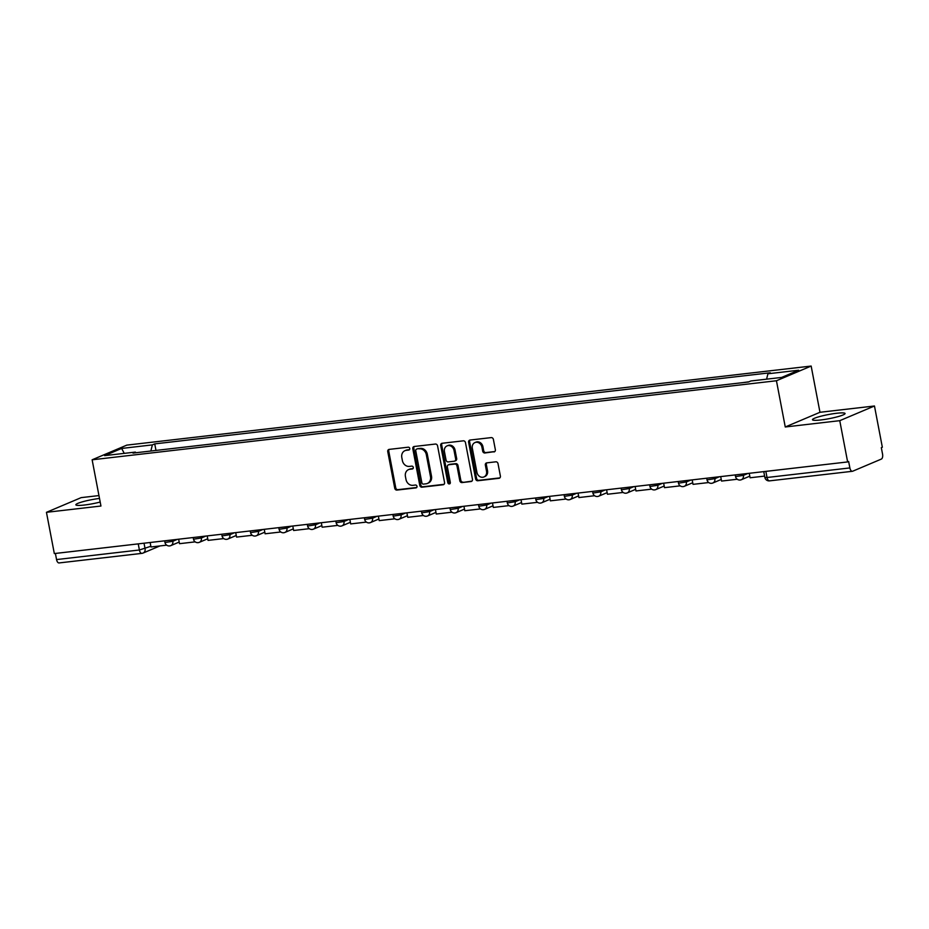 <?xml version="1.0" encoding="UTF-8"?>
<svg xmlns="http://www.w3.org/2000/svg" width="929" height="929" viewBox="0 0 929 929"><rect width="100%" height="100%" fill="white"/><g stroke="black" fill="none" stroke-linecap="round" stroke-linejoin="round"><path stroke-width="1.39" d="M409.759 448.475A1.463 1.254 -112.9 0 0 408.237 447.197L389.158 449.392A2.09 1.788 -112.9 0 0 387.753 451.633L394.744 488.259A2.09 1.788 -112.9 0 0 396.927 490.082L415.995 487.888A1.463 1.254 -112.9 0 0 415.449 485.031L412.987 485.321A6.677 5.725 -112.9 0 1 405.996 479.469L405.416 476.426A6.677 5.725 -112.9 0 1 408.563 469.609A6.677 5.725 -112.9 0 1 409.921 469.25L412.383 468.959A1.463 1.254 -112.9 0 0 411.849 466.114L409.375 466.393A6.677 5.725 -112.9 0 1 402.385 460.552L401.804 457.498A6.677 5.725 -112.9 0 1 404.951 450.681A6.677 5.725 -112.9 0 1 406.31 450.321L408.783 450.042A1.463 1.254 -112.9 0 0 409.759 448.475M836.657 413.266A16.594 2.09 -10.8 0 0 820.319 416.378A16.594 2.09 -10.8 0 0 812.469 419.722A16.594 2.09 -10.8 0 0 820.876 419.954A16.594 2.09 -10.8 0 0 837.215 416.842A16.594 2.09 -10.8 0 0 845.065 413.498A16.594 2.09 -10.8 0 0 836.657 413.266M99.496 498.432A16.594 2.09 -10.8 0 0 75.853 504.807A16.594 2.09 -10.8 0 0 84.26 505.039A16.594 2.09 -10.8 0 0 100.193 502.043M493.949 451.947A2.09 1.788 -112.9 0 0 495.354 449.706L493.392 439.429A2.09 1.788 -112.9 0 0 491.209 437.605L470.028 440.056A2.09 1.788 -112.9 0 0 468.622 442.297L475.613 478.923A2.09 1.788 -112.9 0 0 477.796 480.746L498.978 478.296A2.09 1.788 -112.9 0 0 500.383 476.054L498.014 463.641A2.09 1.788 -112.9 0 0 495.831 461.818L486.761 462.863A2.09 1.788 -112.9 0 0 485.356 465.104L486.529 471.258A5.586 4.784 -112.9 0 1 483.904 476.96A5.586 4.784 -112.9 0 1 476.925 472.373L472.327 448.266A5.586 4.784 -112.9 0 1 474.951 442.564A5.586 4.784 -112.9 0 1 481.93 447.151L482.697 451.169A2.09 1.788 -112.9 0 0 484.88 452.992L494.751 451.61M776.447 380.751L785.26 426.98L839.758 420.674L847.631 461.934L54.323 553.568L46.45 512.32L100.947 506.026L92.134 459.797L776.447 380.751L811.156 366.061L126.832 445.119L92.134 459.797M437.571 445.885A2.09 1.788 -112.9 0 0 435.387 444.05L414.206 446.501A2.09 1.788 -112.9 0 0 412.801 448.742L419.78 485.368A2.09 1.788 -112.9 0 0 421.963 487.191L443.145 484.752A2.09 1.788 -112.9 0 0 444.55 482.511L437.571 445.885M442.111 443.272L463.292 440.834A2.09 1.788 -112.9 0 1 465.475 442.657L472.466 479.283A2.09 1.788 -112.9 0 1 471.061 481.524L461.992 482.569A2.09 1.788 -112.9 0 1 459.809 480.746L456.975 465.893A2.09 1.788 -112.9 0 0 454.792 464.059L448.777 464.755A2.09 1.788 -112.9 0 0 447.372 466.997L450.321 482.465A1.463 1.254 -112.9 0 1 447.813 482.755L440.706 445.525A2.09 1.788 -112.9 0 1 442.111 443.272M839.758 420.674L874.468 405.996L882.341 447.244L881.319 447.673L882.55 454.095A4.25 2.137 83.4 0 1 881.319 459.1L852.683 471.212A4.25 2.137 83.4 0 1 852.381 471.293L769.537 480.862A4.25 2.137 -96.6 0 1 767.029 477.494L849.872 467.926A4.25 2.137 83.4 0 0 852.381 471.293M98.95 495.575L81.16 497.63L46.45 512.32M874.468 405.996L819.97 412.29L811.156 366.061M847.631 461.934L848.641 461.504L849.872 467.926M59.375 562.858A4.25 2.137 -96.6 0 1 59.073 562.939A4.25 2.137 -96.6 0 1 56.553 559.572L139.396 549.991L150.858 546.275M55.392 553.44L56.553 559.572M172.016 448.579L184.523 447.139M213.043 443.841L200.548 445.281M241.575 440.543L229.068 441.995M270.107 437.245L257.6 438.697M298.627 433.959L286.132 435.399M327.159 430.661L314.652 432.101M355.691 427.363L343.184 428.803M384.223 424.065L371.716 425.517M412.743 420.767L400.236 422.219M441.275 417.481L428.768 418.921M469.807 414.183L457.3 415.623M498.327 410.885L485.832 412.325M526.859 407.587L514.352 409.039M555.391 404.301L542.884 405.741M583.911 401.003L571.416 402.443M612.443 397.705L599.937 399.145M640.975 394.407L628.468 395.859M669.507 391.109L657 392.561M698.027 387.823L685.532 389.263M726.559 384.525L714.053 385.965M748.948 381.807L742.585 382.667M135.936 452.748L135.367 452.086L104.64 455.628L121.641 448.44L152.368 444.886L150.846 451.029M766.588 379.171L767.923 373.783L770.292 372.773L154.737 443.888L152.368 444.886M767.923 373.783L798.638 370.23L781.649 377.429L750.922 380.971L748.542 381.982L132.986 453.085L135.367 452.086M785.26 426.98L819.97 412.29M155.991 450.437L154.737 443.888M121.641 448.44L124.254 453.364M409.492 449.648L407.32 449.891A6.677 5.725 -112.9 0 0 405.961 450.251L404.951 450.681M408.563 469.609L409.573 469.18A6.677 5.725 -112.9 0 1 410.932 468.82L413.103 468.564M389.286 449.381A2.09 1.788 -112.9 0 0 388.763 451.204L395.754 487.83A2.09 1.788 -112.9 0 0 397.937 489.664L416.715 487.493M414.322 446.489A2.09 1.788 -112.9 0 0 413.811 448.312L420.791 484.938A2.09 1.788 -112.9 0 0 422.974 486.761L444.039 484.334M416.726 449.125A1.463 1.254 -112.9 0 0 415.739 450.693L421.871 482.836A1.463 1.254 -112.9 0 0 423.392 484.114L426.005 483.812A6.677 5.725 -112.9 0 0 427.363 483.463A6.677 5.725 -112.9 0 0 430.499 476.647L426.306 454.664A6.677 5.725 -112.9 0 0 419.327 448.823L417.736 448.695A1.463 1.254 -112.9 0 0 417.167 448.928M427.363 483.463L428.374 483.034A6.677 5.725 -112.9 0 0 431.509 476.217L430.499 476.647M417.736 448.695L420.338 448.393A6.677 5.725 -112.9 0 1 427.317 454.246L431.509 476.217M471.944 481.106L461.992 482.569M448.359 464.872L449.369 464.442A2.09 1.788 -112.9 0 1 449.799 464.326L455.802 463.641A2.09 1.788 -112.9 0 1 457.985 465.464L460.819 480.316A2.09 1.788 -112.9 0 0 463.002 482.139M442.239 443.261A2.09 1.788 -112.9 0 0 441.716 445.096L448.823 482.325A1.463 1.254 -112.9 0 0 450.089 483.603M454.037 450.484A5.586 4.784 -112.9 0 0 447.058 445.885A5.586 4.784 -112.9 0 0 444.434 451.587L446.059 460.087A2.09 1.788 -112.9 0 0 448.242 461.91L454.246 461.214A2.09 1.788 -112.9 0 0 455.663 458.972L454.037 450.484L455.047 450.054A5.586 4.784 -112.9 0 0 448.068 445.467L447.058 445.885M455.268 460.784A2.09 1.788 -112.9 0 0 456.673 458.543L455.663 458.972M455.047 450.054L456.673 458.543M474.951 442.564L475.962 442.134A5.586 4.784 -112.9 0 1 482.941 446.721L483.707 450.739A2.09 1.788 -112.9 0 0 485.89 452.574L494.832 451.54M483.904 476.96L484.915 476.531A5.586 4.784 -112.9 0 0 487.539 470.829L486.529 471.258M486.889 462.851A2.09 1.788 -112.9 0 0 486.366 464.674L487.539 470.829M470.155 440.044A2.09 1.788 -112.9 0 0 469.633 441.867L476.623 478.493A2.09 1.788 -112.9 0 0 478.807 480.316L499.86 477.889M166.686 545.16L150.986 546.972L150.138 542.501M195.218 541.862L179.518 543.686L178.658 539.203M223.75 538.576L208.05 540.388L207.19 535.905M252.27 535.278L236.57 537.09L235.722 532.619M280.802 531.98L265.102 533.792L264.254 529.321M309.334 528.682L293.634 530.494L292.774 526.023M337.866 525.384L322.154 527.207L321.306 522.725M366.386 522.098L350.686 523.91L349.838 519.427M394.918 518.8L379.218 520.612L378.358 516.141M423.45 515.502L407.75 517.314L406.89 512.843M451.97 512.204L436.27 514.027L435.422 509.545M480.502 508.918L464.802 510.729L463.943 506.247M509.034 505.62L493.334 507.431L492.475 502.949M537.566 502.322L521.854 504.133L521.006 499.663M566.086 499.024L550.386 500.836L549.538 496.365M594.618 495.726L578.918 497.549L578.059 493.067M623.15 492.44L607.45 494.251L606.591 489.769M651.67 489.142L635.97 490.953L635.122 486.482M680.202 485.844L664.502 487.655L663.643 483.185M708.734 482.546L693.034 484.357L692.175 479.887M737.254 479.248L721.554 481.071L720.707 476.589M764.613 476.089L750.086 477.773L749.238 473.291M144.03 543.21L145.075 548.714A4.25 3.646 -112.9 0 1 143.078 553.057A4.25 3.646 -112.9 0 1 142.218 553.289A4.25 2.137 -96.6 0 1 141.905 553.37A4.25 2.137 -96.6 0 1 139.396 549.991L138.235 543.871M743.13 473.999L743.386 475.369L747.926 473.442M714.598 477.297L714.854 478.667L719.394 476.74M686.066 480.595L686.334 481.954L690.874 480.038M657.546 483.881L657.802 485.252L662.342 483.335M629.014 487.179L629.27 488.549L633.81 486.633M600.482 490.477L600.749 491.847L605.278 489.92M571.95 493.775L572.218 495.134L576.758 493.218M543.43 497.073L543.686 498.432L548.226 496.516M514.898 500.359L515.154 501.73L519.694 499.814M486.366 503.657L486.633 505.028L491.174 503.1M457.846 506.955L458.102 508.326L462.642 506.398M429.314 510.253L429.57 511.612L434.11 509.696M400.782 513.551L401.049 514.91L405.578 512.994M372.262 516.838L372.517 518.208L377.058 516.292M343.73 520.135L343.985 521.506L348.526 519.578M315.198 523.433L315.465 524.804L319.994 522.876M286.666 526.731L286.933 528.09L291.474 526.174M258.146 530.029L258.401 531.388L262.942 529.472M229.614 533.316L229.869 534.686L234.41 532.77M201.082 536.614L201.349 537.984L205.89 536.056M172.562 539.912L172.817 541.282L177.358 539.354M164.665 540.817L164.979 542.501L172.817 541.282A4.25 3.646 67.1 0 1 170.82 545.613A4.25 3.646 67.1 0 1 169.949 545.846M193.186 537.531L193.511 539.203L201.349 537.984A4.25 3.646 67.1 0 1 199.352 542.327A4.25 3.646 67.1 0 1 198.481 542.548M221.717 534.233L222.043 535.905L229.869 534.686A4.25 3.646 67.1 0 1 227.872 539.029A4.25 3.646 67.1 0 1 227.013 539.25M250.249 530.935L250.563 532.607L258.401 531.388A4.25 3.646 67.1 0 1 256.404 535.731A4.25 3.646 67.1 0 1 255.533 535.963M278.781 527.637L279.095 529.309L286.933 528.09A4.25 3.646 67.1 0 1 284.936 532.433A4.25 3.646 67.1 0 1 284.065 532.665M307.302 524.339L307.627 526.023L315.465 524.804A4.25 3.646 67.1 0 1 313.456 529.135A4.25 3.646 67.1 0 1 312.597 529.367M335.833 521.053L336.147 522.725L343.985 521.506A4.25 3.646 67.1 0 1 341.988 525.849A4.25 3.646 67.1 0 1 341.117 526.069M364.365 517.755L364.679 519.427L372.517 518.208A4.25 3.646 67.1 0 1 370.52 522.551A4.25 3.646 67.1 0 1 369.649 522.772M392.886 514.457L393.211 516.129L401.049 514.91A4.25 3.646 67.1 0 1 399.04 519.253A4.25 3.646 67.1 0 1 398.181 519.485M421.418 511.159L421.743 512.831L429.57 511.612A4.25 3.646 67.1 0 1 427.572 515.955A4.25 3.646 67.1 0 1 426.713 516.187M449.95 507.873L450.263 509.545L458.102 508.326A4.25 3.646 67.1 0 1 456.104 512.657A4.25 3.646 67.1 0 1 455.233 512.889M478.47 504.575L478.795 506.247L486.633 505.028A4.25 3.646 67.1 0 1 484.636 509.371A4.25 3.646 67.1 0 1 483.765 509.591M507.002 501.277L507.327 502.949L515.154 501.73A4.25 3.646 67.1 0 1 513.156 506.073A4.25 3.646 67.1 0 1 512.297 506.293M535.534 497.979L535.847 499.651L543.686 498.432A4.25 3.646 67.1 0 1 541.688 502.775A4.25 3.646 67.1 0 1 540.817 503.007M564.066 494.681L564.379 496.365L572.218 495.134A4.25 3.646 67.1 0 1 570.22 499.477A4.25 3.646 67.1 0 1 569.349 499.709M592.586 491.395L592.911 493.067L600.749 491.847A4.25 3.646 67.1 0 1 598.74 496.179A4.25 3.646 67.1 0 1 597.881 496.411M621.118 488.097L621.431 489.769L629.27 488.549A4.25 3.646 67.1 0 1 627.272 492.893A4.25 3.646 67.1 0 1 626.401 493.113M649.65 484.799L649.963 486.471L657.802 485.252A4.25 3.646 67.1 0 1 655.804 489.595A4.25 3.646 67.1 0 1 654.933 489.827M678.17 481.501L678.495 483.173L686.334 481.954A4.25 3.646 67.1 0 1 684.336 486.297A4.25 3.646 67.1 0 1 683.465 486.529M706.702 478.203L707.027 479.887L714.854 478.667A4.25 3.646 67.1 0 1 712.857 482.999A4.25 3.646 67.1 0 1 711.997 483.231M735.234 474.916L735.547 476.589L743.386 475.369A4.25 3.646 67.1 0 1 741.388 479.712A4.25 3.646 67.1 0 1 740.518 479.933M765.856 471.375L767.029 477.494L764.869 477.436A4.25 4.25 0 0 0 769.537 480.862A4.25 2.137 -96.6 0 0 769.839 480.781M407.32 449.891L406.31 450.321M410.932 468.82L409.921 469.25M397.937 489.664L396.927 490.082M395.754 487.83L394.744 488.259M388.763 451.204L387.753 451.633M443.946 484.404L443.145 484.752M422.974 486.761L421.963 487.191M420.791 484.938L419.78 485.368M413.811 448.312L412.801 448.742M427.317 454.246L426.306 454.664M420.338 448.393L419.327 448.823M471.862 481.187L471.061 481.524M460.819 480.316L459.809 480.746M457.985 465.464L456.975 465.893M455.802 463.641L454.792 464.059M449.799 464.326L448.777 464.755M448.823 482.325L447.813 482.755M441.716 445.096L440.706 445.525M485.89 452.574L484.88 452.992M483.707 450.739L482.697 451.169M482.941 446.721L481.93 447.151M486.366 464.674L485.356 465.104M499.779 477.959L498.978 478.296M478.807 480.316L477.796 480.746M476.623 478.493L475.613 478.923M469.633 441.867L468.622 442.297M164.979 542.501A4.25 4.25 0 0 0 170.82 545.613L179.204 542.06M193.511 539.203A4.25 4.25 0 0 0 199.352 542.327L207.736 538.774M222.043 535.905A4.25 4.25 0 0 0 227.872 539.029L236.268 535.476M250.563 532.607A4.25 4.25 0 0 0 256.404 535.731L264.8 532.178M279.095 529.309A4.25 4.25 0 0 0 284.936 532.433L293.32 528.88M307.627 526.023A4.25 4.25 0 0 0 313.456 529.135L321.852 525.593M336.147 522.725A4.25 4.25 0 0 0 341.988 525.849L350.384 522.295M364.679 519.427A4.25 4.25 0 0 0 370.52 522.551L378.904 518.997M393.211 516.129A4.25 4.25 0 0 0 399.04 519.253L407.436 515.7M421.743 512.831A4.25 4.25 0 0 0 427.572 515.955L435.968 512.402M450.263 509.545A4.25 4.25 0 0 0 456.104 512.657L464.488 509.115M478.795 506.247A4.25 4.25 0 0 0 484.636 509.371L493.02 505.817M507.327 502.949A4.25 4.25 0 0 0 513.156 506.073L521.552 502.519M535.847 499.651A4.25 4.25 0 0 0 541.688 502.775L550.084 499.221M564.379 496.365A4.25 4.25 0 0 0 570.22 499.477L578.604 495.923M592.911 493.067A4.25 4.25 0 0 0 598.74 496.179L607.136 492.637M621.431 489.769A4.25 4.25 0 0 0 627.272 492.893L635.668 489.339M649.963 486.471A4.25 4.25 0 0 0 655.804 489.595L664.189 486.041M678.495 483.173A4.25 4.25 0 0 0 684.336 486.297L692.72 482.743M707.027 479.887A4.25 4.25 0 0 0 712.857 482.999L721.252 479.457M735.547 476.589A4.25 4.25 0 0 0 741.388 479.712L749.784 476.159M763.766 471.618L764.869 477.436M159.881 545.95L143.078 553.057A4.25 4.25 0 0 1 141.905 553.37L59.073 562.939M417.435 448.777L416.424 449.206M455.686 460.679L454.676 461.098"/></g></svg>
